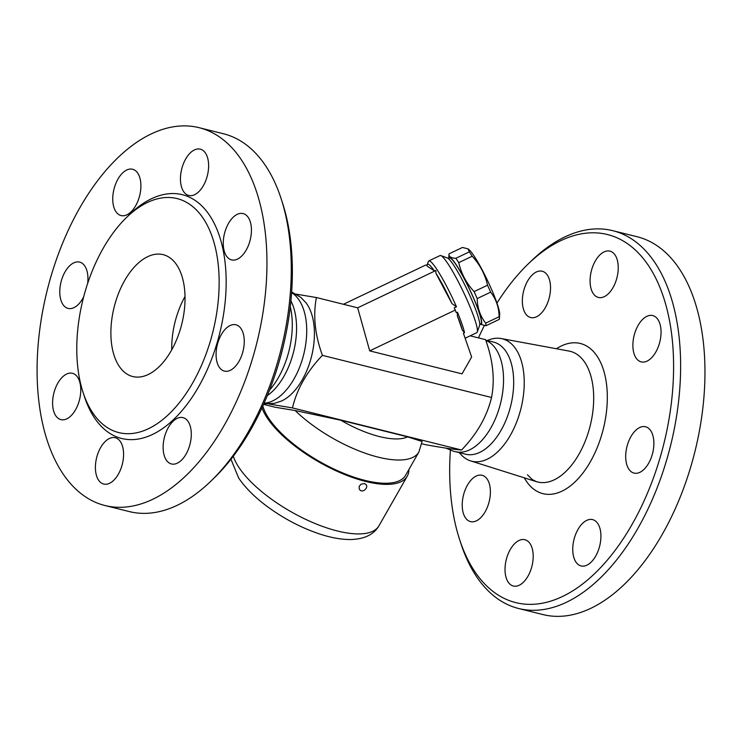 <?xml version="1.0" encoding="UTF-8"?>
<svg xmlns="http://www.w3.org/2000/svg" width="742" height="742" viewBox="0 0 742 742"><rect width="100%" height="100%" fill="white"/><g stroke="black" fill="none" stroke-linecap="round" stroke-linejoin="round"><path stroke-width="1.11" d="M211.275 480.797L214.429 477.727A189.664 105.271 -76 0 0 282.693 203.54L281.348 199.348A194.692 108.054 104 0 1 211.275 480.797A194.692 108.054 104 0 1 129.312 511.581L104.974 505.525A194.692 108.054 -76 0 0 256.862 342.748A194.692 108.054 -76 0 0 199.088 127.68A194.692 108.054 -76 0 0 60.983 247.253A194.692 108.054 -76 0 0 62.643 473.294A194.692 108.054 -76 0 0 104.974 505.525M223.425 133.745A194.692 108.054 104 0 1 281.348 199.348M92.602 412.635A120.584 66.928 -76 0 0 118.822 432.605A120.584 66.928 -76 0 0 212.898 331.785A120.584 66.928 -76 0 0 177.115 198.587A120.584 66.928 -76 0 0 91.581 272.639A120.584 66.928 -76 0 0 92.602 412.635M120.445 441.685A23.865 13.245 104 0 1 120.649 469.389A23.865 13.245 104 0 1 103.722 484.044A23.865 13.245 104 0 1 96.636 457.684A23.865 13.245 104 0 1 115.26 437.734A23.865 13.245 104 0 1 120.445 441.685M178.692 417.783A23.865 13.245 104 0 1 182.977 417.635A23.865 13.245 104 0 1 190.063 443.994A23.865 13.245 104 0 1 171.448 463.954A23.865 13.245 104 0 1 163.611 441.277A23.865 13.245 104 0 1 178.692 417.783M221.311 334.614A23.865 13.245 104 0 1 235.937 324.792A23.865 13.245 104 0 1 243.024 351.151A23.865 13.245 104 0 1 224.399 371.102A23.865 13.245 104 0 1 221.311 334.614M223.333 240.9A23.865 13.245 104 0 1 243.116 213.575A23.865 13.245 104 0 1 250.202 239.935A23.865 13.245 104 0 1 231.578 259.895A23.865 13.245 104 0 1 223.333 240.9M183.58 191.519A23.865 13.245 104 0 1 183.376 163.815A23.865 13.245 104 0 1 200.303 149.151A23.865 13.245 104 0 1 207.389 175.511A23.865 13.245 104 0 1 188.774 195.471A23.865 13.245 104 0 1 183.58 191.519M125.333 215.412A23.865 13.245 104 0 1 121.057 215.56A23.865 13.245 104 0 1 113.971 189.21A23.865 13.245 104 0 1 132.586 169.25A23.865 13.245 104 0 1 140.423 191.918A23.865 13.245 104 0 1 125.333 215.412M83.707 296.717A23.865 13.245 104 0 1 82.714 298.581A23.865 13.245 104 0 1 68.097 308.412A23.865 13.245 104 0 1 61.011 282.053A23.865 13.245 104 0 1 79.626 262.093A23.865 13.245 104 0 1 87.649 283.463M80.692 392.305A23.865 13.245 104 0 1 60.918 419.62A23.865 13.245 104 0 1 53.832 393.26A23.865 13.245 104 0 1 72.447 373.3A23.865 13.245 104 0 1 80.692 392.305M176.791 265.042A62.801 34.855 104 0 1 177.329 337.953A62.801 34.855 104 0 1 132.79 376.537A62.801 34.855 104 0 1 114.138 307.169A62.801 34.855 104 0 1 163.129 254.645A62.801 34.855 104 0 1 176.791 265.042M171.736 349.816A62.801 34.855 104 0 1 185.018 296.503M269.494 390.199A63.089 35.013 -76 0 0 290.289 306.669M263.79 403.833L274.336 403.36L281.283 401.107A55.27 30.672 -76 0 0 311.575 356.281A55.27 30.672 -76 0 0 305.787 302.532L300.733 297.31L291.652 291.958M264.078 403.194A57.783 32.073 -76 0 0 303.728 354.37A57.783 32.073 -76 0 0 291.597 292.654M267.315 395.616A57.783 32.073 -76 0 0 290.91 300.872M459.344 538.711L460.699 542.903A194.692 108.054 -76 0 0 476.318 576.284A194.692 108.054 -76 0 0 518.658 608.514A194.692 108.054 -76 0 0 670.545 445.701A194.692 108.054 -76 0 0 612.725 230.669A194.692 108.054 -76 0 0 530.771 261.453L527.608 264.523A189.664 105.271 104 0 1 663.283 296.512A189.664 105.271 104 0 1 620.739 542.532A189.664 105.271 104 0 1 474.565 571.229A189.664 105.271 104 0 1 459.344 538.711A189.664 105.271 104 0 1 450.394 450.292M478.479 337.888A189.664 105.271 104 0 1 484.313 325.608M496.964 303.116A189.664 105.271 104 0 1 527.608 264.523M462.294 502.603A23.865 13.245 104 0 1 482.068 475.288A23.865 13.245 104 0 1 489.163 501.638A23.865 13.245 104 0 1 470.539 521.607A23.865 13.245 104 0 1 462.294 502.603M537.922 271.387A23.865 13.245 104 0 1 542.207 271.229A23.865 13.245 104 0 1 549.293 297.588A23.865 13.245 104 0 1 530.678 317.548A23.865 13.245 104 0 1 522.841 294.88A23.865 13.245 104 0 1 537.922 271.387M615.118 255.09A23.865 13.245 104 0 1 615.313 282.795A23.865 13.245 104 0 1 598.386 297.449A23.865 13.245 104 0 1 591.309 271.09A23.865 13.245 104 0 1 609.924 251.139A23.865 13.245 104 0 1 615.118 255.09M660.974 334.568A23.865 13.245 104 0 1 641.209 361.883A23.865 13.245 104 0 1 634.113 335.523A23.865 13.245 104 0 1 652.728 315.563A23.865 13.245 104 0 1 660.974 334.568M648.647 463.258A23.865 13.245 104 0 1 634.02 473.09A23.865 13.245 104 0 1 626.934 446.73A23.865 13.245 104 0 1 645.559 426.771A23.865 13.245 104 0 1 648.647 463.258M585.345 565.784A23.865 13.245 104 0 1 581.069 565.933A23.865 13.245 104 0 1 573.974 539.582A23.865 13.245 104 0 1 592.589 519.613A23.865 13.245 104 0 1 600.436 542.291A23.865 13.245 104 0 1 585.345 565.784M508.159 582.08A23.865 13.245 104 0 1 507.955 554.367A23.865 13.245 104 0 1 524.882 539.712A23.865 13.245 104 0 1 531.968 566.072A23.865 13.245 104 0 1 513.343 586.032A23.865 13.245 104 0 1 508.159 582.08M518.658 608.514L542.986 614.58A194.692 108.054 -76 0 0 694.883 451.757A194.692 108.054 -76 0 0 637.063 236.726L612.725 230.669M459.381 452.666L459.836 453.232A63.089 35.013 -76 0 0 470.595 460.893A63.089 35.013 -76 0 0 520.967 408.462A63.089 35.013 -76 0 0 501.063 338.528A63.089 35.013 -76 0 0 487.967 340.244L487.299 340.532M445.794 448.094L453.9 451.396L457.591 452.091A57.783 32.073 -76 0 0 500.47 403.685A57.783 32.073 -76 0 0 485.778 340.337M456.293 451.897L465.614 454.215A57.783 32.073 -76 0 0 510.691 405.902A57.783 32.073 -76 0 0 493.532 342.081L485.713 340.133M485.908 325.757L480.074 324.152A37.054 4.684 -115.5 0 0 475.993 303.784A37.054 4.684 -115.5 0 0 456.061 264.542A37.054 4.684 -115.5 0 0 448.734 258.383L449.012 253.866C448.678 256.593 450.96 258.068 455.857 258.29A41.45 5.24 64.5 0 1 457.257 260.331A41.45 5.24 64.5 0 1 458.742 262.631C461.246 273.538 466.356 283.203 474.092 291.615A41.45 5.24 64.5 0 1 477.189 298.572C477.412 308.013 480.241 316.194 485.695 323.141A41.45 5.24 64.5 0 1 485.908 325.757L499.357 319.338A41.45 5.24 -115.5 0 0 499.143 316.723C498.921 307.29 496.092 299.1 490.638 292.163A41.45 5.24 -115.5 0 0 487.54 285.206C485.036 274.299 479.926 264.634 472.19 256.222A41.45 5.24 -115.5 0 0 470.706 253.922A41.45 5.24 -115.5 0 0 469.306 251.881L467.979 248.839L462.461 247.457L449.012 253.866M467.979 248.839L468.554 249.247A37.054 4.684 64.5 0 1 474.055 255.962A37.054 4.684 64.5 0 1 491.25 288.694A37.054 4.684 64.5 0 1 499.672 314.487L499.357 319.338M455.857 258.29L469.306 251.881M479.712 324.319L480.862 323.772A36.423 4.61 -115.5 0 0 474.639 300.714A36.423 4.61 -115.5 0 0 456.219 264.987A36.423 4.61 -115.5 0 0 449.504 258.012L448.363 258.559M485.695 323.141L499.143 316.723M477.189 298.572L490.638 292.163M474.092 291.615L487.54 285.206M458.742 262.631L472.19 256.222M365.982 484.517C369.089 487.615 361.799 494.274 359.286 488.969L359.147 486.4L361.011 484.238L364.415 483.524L366.01 484.563M261.982 407.831A83.531 31.424 29.7 0 0 267.268 418.024A83.531 31.424 29.7 0 0 342.823 473.776A83.531 31.424 29.7 0 0 407.247 476.197A83.531 31.424 29.7 0 0 408.898 469.5M262.844 405.939A81.648 30.719 29.7 0 0 268.79 418.405A81.648 30.719 29.7 0 0 342.637 472.895A81.648 30.719 29.7 0 0 405.614 475.26L418.878 452.017L422.087 441.481L407.636 436.862A66.576 25.043 -150.3 0 1 340.801 420.222L407.636 436.862M455.365 310.017L369.702 350.873L462.025 373.857L471.634 357.013L463.407 333.26L464.538 332.722A42.711 5.398 -115.5 0 0 457.424 312.197L456.302 312.734L454.234 307.884L456.478 306.808A42.711 5.398 -115.5 0 0 428.811 260.924L440.052 255.563A42.711 5.398 64.5 0 1 440.822 255.582A42.711 5.398 64.5 0 1 447.927 263.744A42.711 5.398 64.5 0 1 468.508 303.246A42.711 5.398 64.5 0 1 477.292 332.054A42.711 5.398 64.5 0 1 476.818 332.657L465.132 338.231M427.179 264.913L425.537 265.126L343.444 304.276M428.811 260.924A42.711 5.398 -115.5 0 0 428.338 261.536L427.197 264.838A40.198 5.083 64.5 0 1 434.209 270.728L435.86 270.533L435.916 273.288A40.198 5.083 64.5 0 1 451.989 303.636L456.478 306.808M464.538 332.722L462.349 330.199A41.45 5.24 64.5 0 0 457.36 315.795L457.424 312.197M434.209 270.728L427.04 266.1A40.198 5.083 64.5 0 1 427.197 264.838M435.916 273.288L451.989 303.636M477.292 332.054L479.573 325.441A37.684 4.767 -115.5 0 0 471.829 300.028A37.684 4.767 -115.5 0 0 453.659 265.172A37.684 4.767 -115.5 0 0 447.398 257.975L440.822 255.582M457.36 315.795L462.349 330.199M421.799 443.753L425.62 444.708C443.095 447.843 455.087 449.606 461.58 450.014C477.06 433.866 487.04 416.355 491.538 397.48C495.035 379.57 493.031 360.297 485.546 339.65L470.187 335.829M296.243 294.157L316.417 297.542C312.929 315.452 314.923 334.725 322.408 355.372C306.938 371.519 296.948 389.021 292.45 407.905L269.049 404.038M369.702 350.873L357.681 307.819L316.417 297.542M357.681 307.819L435.86 270.533M491.538 397.48L322.408 355.372M263.558 404.362L275.152 407.247L295.149 410.539L340.801 420.222M461.58 450.014L292.45 407.905M83.614 394.011A125.611 69.711 -76 0 0 94.355 417.69A125.611 69.711 -76 0 0 191.631 397.99A125.611 69.711 -76 0 0 218.862 234.37A125.611 69.711 -76 0 0 127.893 216.145M524.279 477.829A77.372 42.943 -76 0 0 526.115 480.853A77.372 42.943 -76 0 0 603.914 426.437A77.372 42.943 -76 0 0 556.417 348.74M501.063 338.528L568.956 351.049A67.337 37.378 104 0 1 590.205 425.704A67.337 37.378 104 0 1 536.438 481.66L532.181 479.508L527.451 474.797M230.957 459.261L238.655 477.987C245.027 487.383 254.024 496.491 265.645 505.321C282.368 517.879 300.185 527.376 319.116 533.813C330.357 537.579 340.661 539.49 350.029 539.536C364.099 539.295 373.755 534.694 378.995 525.735A83.531 31.424 -150.3 0 1 314.571 523.314A83.531 31.424 -150.3 0 1 239.017 467.562A83.531 31.424 -150.3 0 1 233.331 456.182M295.149 410.539A81.648 30.719 29.7 0 0 367.438 453.983A81.648 30.719 29.7 0 0 418.878 452.017M199.051 127.67L223.388 133.736M470.595 460.893L536.438 481.66M378.995 525.735L407.247 476.197"/></g></svg>
